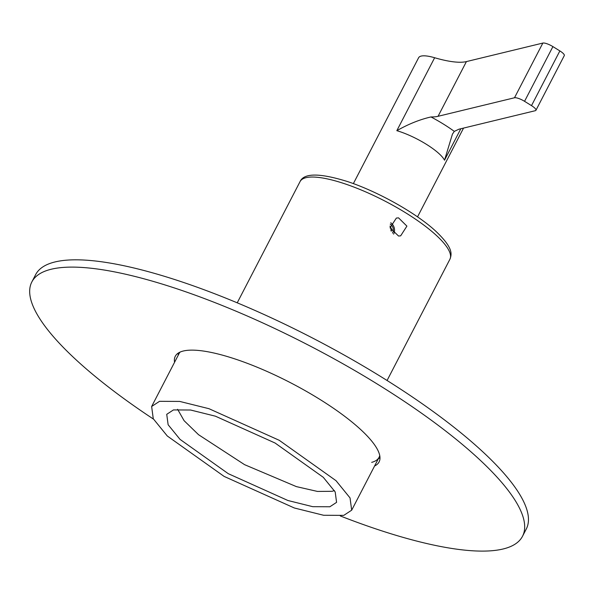 <?xml version="1.0" encoding="UTF-8"?>
<svg xmlns="http://www.w3.org/2000/svg" width="594" height="594" viewBox="0 0 594 594"><rect width="100%" height="100%" fill="white"/><g stroke="black" fill="none" stroke-linecap="round" stroke-linejoin="round"><path stroke-width="0.89" d="M177.621 409.296L184.066 420.649L198.53 434.689L244.565 464.656L296.361 486.605L317.448 491.431L332.143 491.305L334.415 490.577M178.155 353.148A114.783 29.559 -152.6 0 0 178.334 354.997M374.599 465.986A114.783 29.559 -152.6 0 0 379.091 461.932A114.783 29.559 -152.6 0 0 379.67 455.219A114.783 29.559 -152.6 0 0 279.915 377.42A114.783 29.559 -152.6 0 0 175.275 356.289A114.783 29.559 -152.6 0 0 174.554 362.288M378.378 458.687A114.783 29.559 -152.6 0 0 379.989 457.774M153.452 419.097A276.336 71.169 27.4 0 1 31.846 281.942A276.336 71.169 27.4 0 1 51.233 269.238A276.336 71.169 27.4 0 1 344.772 364.813A276.336 71.169 27.4 0 1 522.512 536.278A276.336 71.169 27.4 0 1 503.125 548.982A276.336 71.169 27.4 0 1 340.34 515.963M31.846 281.942L35.633 274.643A276.336 71.169 27.4 0 1 55.012 261.947A276.336 71.169 27.4 0 1 348.552 357.521A276.336 71.169 27.4 0 1 526.291 528.987L522.512 536.278M371.688 462.362A112.66 29.017 27.4 0 0 379.091 457.306A112.66 29.017 -152.6 0 0 379.737 455.561A112.66 29.017 27.4 0 1 379.091 457.306L351.678 510.187L350.044 497.928L336.026 480.687L279.217 440.288L208.969 408.694L179.73 401.425L159.541 401.321L151.641 406.496L179.054 353.616A112.66 29.017 27.4 0 1 180.108 352.079A112.66 29.017 -152.6 0 0 179.054 353.616L179.767 352.235M351.678 510.187L343.778 515.369L323.596 515.265L294.357 507.996L224.101 476.403L167.3 436.003L153.274 418.755L151.641 406.496M329.87 506.764L336.583 502.361L335.194 491.958L323.292 477.316L275.059 443.013L215.414 416.186L190.585 410.016L173.448 409.927L166.736 414.322L168.124 424.732L180.034 439.374L228.267 473.678L287.912 500.504L312.734 506.675L329.87 506.764M398.529 217.85L396.354 218.072L390.035 227.814L398.567 236.048L400.66 235.84L406.905 226.121L398.529 217.85M393.584 234.118A8.502 7.878 76.4 0 0 390.733 222.765M390.236 224.183A6.378 5.91 -103.6 0 1 392.612 232.878A6.378 5.91 -103.6 0 1 392.5 233.086M391.171 231.222L391.966 229.7L389.946 226.099M391.966 229.7L390.607 230.027M452.383 134.214L454.313 131.385A57.395 14.783 -152.6 0 0 443.31 124.012A57.395 14.783 -152.6 0 0 430.992 116.951C419.78 119.52 408.39 124.101 396.829 130.68A36.137 9.304 -152.6 0 1 426.091 144.127A36.137 9.304 -152.6 0 1 444.52 160.202L452.457 134.073M542.849 43.065L466.416 61.59L438.06 116.298L514.493 97.772A8.502 2.19 -152.6 0 1 524.554 101.322L531.504 105.628L559.86 50.921L552.91 46.614A8.502 2.19 -152.6 0 0 542.849 43.065L514.493 97.772M454.313 131.385L458.917 129.21L535.35 110.684A8.502 2.19 -152.6 0 0 535.944 110.291L564.3 55.584A8.502 2.19 -152.6 0 0 559.86 50.921M466.416 61.59A85.024 21.896 -152.6 0 1 434.645 57.737A36.137 9.304 -152.6 0 0 418.599 57.759L353.363 183.613M430.992 116.951A85.024 21.896 -152.6 0 0 438.06 116.298M535.944 110.291A8.502 2.19 -152.6 0 0 531.504 105.628M237.229 302.814L300.074 181.571A84.385 21.733 27.4 0 1 355.658 187.749A84.385 21.733 27.4 0 1 435.157 234.318A84.385 21.733 27.4 0 1 449.918 259.236L387.073 380.487M460.825 128.75L444.52 160.202M552.91 46.614L524.554 101.322M434.645 57.737L396.829 130.68M379.091 457.306L379.811 455.925M300.074 181.571C303.928 172.906 319.78 172.913 347.646 181.601C377.532 191.454 415.34 212.563 434.964 230.45C453.111 247.416 451.997 253.868 449.918 259.236M463.55 128.089L417.53 216.869"/></g></svg>

